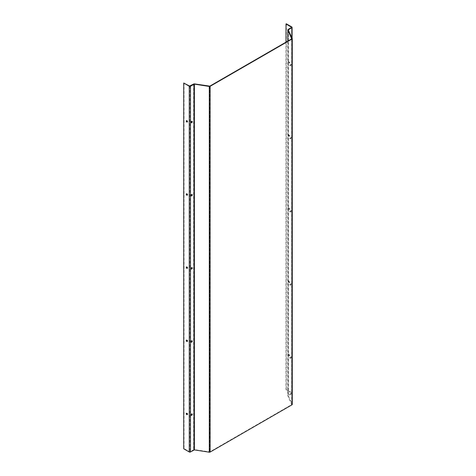 <?xml version="1.0" encoding="UTF-8"?>
<svg xmlns="http://www.w3.org/2000/svg" width="476" height="476" viewBox="0 0 476 476"><rect width="100%" height="100%" fill="white"/><g stroke="black" fill="none" stroke-linecap="round" stroke-linejoin="round"><path stroke-width="0.36" stroke-dasharray="2.38 1.78" d="M289.943 62.469A0.797 0.458 60 0 1 289.783 62.832A0.797 0.458 60 0 1 289.17 62.618A0.797 0.458 60 0 1 288.825 61.821A0.797 0.458 60 0 1 288.986 61.458A0.797 0.458 60 0 1 289.598 61.672A0.797 0.458 60 0 1 289.943 62.469M288.515 61.999A0.797 0.458 -120 0 0 288.861 62.796A0.797 0.458 -120 0 0 289.473 63.011A0.797 0.458 -120 0 0 289.64 62.648A0.797 0.458 -120 0 0 289.295 61.844A0.797 0.458 -120 0 0 288.682 61.636A0.797 0.458 -120 0 0 288.515 61.999M289.943 135.618A0.797 0.458 60 0 1 289.783 135.987A0.797 0.458 60 0 1 289.17 135.773A0.797 0.458 60 0 1 288.825 134.97A0.797 0.458 60 0 1 288.986 134.607A0.797 0.458 60 0 1 289.598 134.821A0.797 0.458 60 0 1 289.943 135.618M288.515 135.148A0.797 0.458 -120 0 0 288.861 135.946A0.797 0.458 -120 0 0 289.473 136.16A0.797 0.458 -120 0 0 289.64 135.797A0.797 0.458 -120 0 0 289.295 135A0.797 0.458 -120 0 0 288.682 134.785A0.797 0.458 -120 0 0 288.515 135.148M289.943 208.774A0.797 0.458 60 0 1 289.783 209.137A0.797 0.458 60 0 1 289.17 208.922A0.797 0.458 60 0 1 288.825 208.125A0.797 0.458 60 0 1 288.986 207.756A0.797 0.458 60 0 1 289.598 207.97A0.797 0.458 60 0 1 289.943 208.774M288.515 208.298A0.797 0.458 -120 0 0 288.861 209.101A0.797 0.458 -120 0 0 289.473 209.315A0.797 0.458 -120 0 0 289.64 208.946A0.797 0.458 -120 0 0 289.295 208.149A0.797 0.458 -120 0 0 288.682 207.935A0.797 0.458 -120 0 0 288.515 208.298M289.943 281.923A0.797 0.458 60 0 1 289.783 282.286A0.797 0.458 60 0 1 289.17 282.072A0.797 0.458 60 0 1 288.825 281.274A0.797 0.458 60 0 1 288.986 280.911A0.797 0.458 60 0 1 289.598 281.126A0.797 0.458 60 0 1 289.943 281.923M288.515 281.453A0.797 0.458 -120 0 0 288.861 282.25A0.797 0.458 -120 0 0 289.473 282.464A0.797 0.458 -120 0 0 289.64 282.101A0.797 0.458 -120 0 0 289.295 281.298A0.797 0.458 -120 0 0 288.682 281.084A0.797 0.458 -120 0 0 288.515 281.453M290.051 65.301A0.797 0.458 120 0 0 290.211 65.664A0.797 0.458 120 0 0 290.824 65.45A0.797 0.458 120 0 0 291.175 64.653A0.797 0.458 120 0 0 291.009 64.29A0.797 0.458 120 0 0 290.396 64.504A0.797 0.458 120 0 0 290.051 65.301M290.866 64.474A0.797 0.458 -60 0 1 290.521 65.277A0.797 0.458 -60 0 1 289.908 65.486A0.797 0.458 -60 0 1 289.741 65.123A0.797 0.458 -60 0 1 290.086 64.325A0.797 0.458 -60 0 1 290.699 64.111A0.797 0.458 -60 0 1 290.866 64.474M290.051 138.451A0.797 0.458 120 0 0 290.211 138.814A0.797 0.458 120 0 0 290.824 138.605A0.797 0.458 120 0 0 291.175 137.802A0.797 0.458 120 0 0 291.009 137.439A0.797 0.458 120 0 0 290.396 137.653A0.797 0.458 120 0 0 290.051 138.451M290.866 137.624A0.797 0.458 -60 0 1 290.521 138.427A0.797 0.458 -60 0 1 289.908 138.641A0.797 0.458 -60 0 1 289.741 138.278A0.797 0.458 -60 0 1 290.086 137.475A0.797 0.458 -60 0 1 290.699 137.261A0.797 0.458 -60 0 1 290.866 137.624M290.051 211.606A0.797 0.458 120 0 0 290.211 211.969A0.797 0.458 120 0 0 290.824 211.755A0.797 0.458 120 0 0 291.175 210.957A0.797 0.458 120 0 0 291.009 210.588A0.797 0.458 120 0 0 290.396 210.803A0.797 0.458 120 0 0 290.051 211.606M290.866 210.779A0.797 0.458 -60 0 1 290.521 211.576A0.797 0.458 -60 0 1 289.908 211.79A0.797 0.458 -60 0 1 289.741 211.427A0.797 0.458 -60 0 1 290.086 210.624A0.797 0.458 -60 0 1 290.699 210.416A0.797 0.458 -60 0 1 290.866 210.779M290.051 284.755A0.797 0.458 120 0 0 290.211 285.118A0.797 0.458 120 0 0 290.824 284.904A0.797 0.458 120 0 0 291.175 284.107A0.797 0.458 120 0 0 291.009 283.744A0.797 0.458 120 0 0 290.396 283.952A0.797 0.458 120 0 0 290.051 284.755M290.866 283.928A0.797 0.458 -60 0 1 290.521 284.725A0.797 0.458 -60 0 1 289.908 284.94A0.797 0.458 -60 0 1 289.741 284.577A0.797 0.458 -60 0 1 290.086 283.779A0.797 0.458 -60 0 1 290.699 283.565A0.797 0.458 -60 0 1 290.866 283.928M187.318 121.921A0.797 0.458 -120 0 0 187.502 121.886A0.797 0.458 -120 0 0 187.669 121.523A0.797 0.458 -120 0 0 187.318 120.72A0.797 0.458 -120 0 0 186.705 120.505A0.797 0.458 -120 0 0 186.586 120.648M191.917 121.356A0.797 0.458 120 0 0 191.792 121.213A0.797 0.458 120 0 0 191.179 121.428A0.797 0.458 120 0 0 190.834 122.231A0.797 0.458 120 0 0 191.001 122.594A0.797 0.458 120 0 0 191.179 122.629M187.318 195.071A0.797 0.458 -120 0 0 187.502 195.035A0.797 0.458 -120 0 0 187.669 194.672A0.797 0.458 -120 0 0 187.318 193.869A0.797 0.458 -120 0 0 186.705 193.661A0.797 0.458 -120 0 0 186.586 193.803M191.917 194.505A0.797 0.458 120 0 0 191.792 194.369A0.797 0.458 120 0 0 191.179 194.577A0.797 0.458 120 0 0 190.834 195.38A0.797 0.458 120 0 0 191.001 195.743A0.797 0.458 120 0 0 191.179 195.779M187.318 268.22A0.797 0.458 -120 0 0 187.502 268.184A0.797 0.458 -120 0 0 187.669 267.821A0.797 0.458 -120 0 0 187.318 267.024A0.797 0.458 -120 0 0 186.705 266.81A0.797 0.458 -120 0 0 186.586 266.953M191.917 267.661A0.797 0.458 120 0 0 191.792 267.518A0.797 0.458 120 0 0 191.179 267.732A0.797 0.458 120 0 0 190.834 268.529A0.797 0.458 120 0 0 191.001 268.892A0.797 0.458 120 0 0 191.179 268.928M187.318 341.375A0.797 0.458 -120 0 0 187.502 341.34A0.797 0.458 -120 0 0 187.669 340.971A0.797 0.458 -120 0 0 187.318 340.173A0.797 0.458 -120 0 0 186.705 339.959A0.797 0.458 -120 0 0 186.586 340.102M191.917 340.81A0.797 0.458 120 0 0 191.792 340.667A0.797 0.458 120 0 0 191.179 340.881A0.797 0.458 120 0 0 190.834 341.679A0.797 0.458 120 0 0 191.001 342.048A0.797 0.458 120 0 0 191.179 342.083M187.318 414.525A0.797 0.458 -120 0 0 187.502 414.489A0.797 0.458 -120 0 0 187.669 414.126A0.797 0.458 -120 0 0 187.318 413.323A0.797 0.458 -120 0 0 186.705 413.114A0.797 0.458 -120 0 0 186.586 413.251M191.917 413.959A0.797 0.458 120 0 0 191.792 413.822A0.797 0.458 120 0 0 191.179 414.031A0.797 0.458 120 0 0 190.834 414.834A0.797 0.458 120 0 0 191.001 415.197A0.797 0.458 120 0 0 191.179 415.233M289.943 355.072A0.797 0.458 60 0 1 289.783 355.435A0.797 0.458 60 0 1 289.17 355.227A0.797 0.458 60 0 1 288.825 354.424A0.797 0.458 60 0 1 288.986 354.061A0.797 0.458 60 0 1 289.598 354.275A0.797 0.458 60 0 1 289.943 355.072M288.515 354.602A0.797 0.458 -120 0 0 288.861 355.399A0.797 0.458 -120 0 0 289.473 355.614A0.797 0.458 -120 0 0 289.64 355.251A0.797 0.458 -120 0 0 289.295 354.453A0.797 0.458 -120 0 0 288.682 354.239A0.797 0.458 -120 0 0 288.515 354.602M290.051 357.904A0.797 0.458 120 0 0 290.211 358.267A0.797 0.458 120 0 0 290.824 358.053A0.797 0.458 120 0 0 291.175 357.256A0.797 0.458 120 0 0 291.009 356.893A0.797 0.458 120 0 0 290.396 357.107A0.797 0.458 120 0 0 290.051 357.904M290.866 357.077A0.797 0.458 -60 0 1 290.521 357.881A0.797 0.458 -60 0 1 289.908 358.095A0.797 0.458 -60 0 1 289.741 357.726A0.797 0.458 -60 0 1 290.086 356.929A0.797 0.458 -60 0 1 290.699 356.714A0.797 0.458 -60 0 1 290.866 357.077M286.011 42.144L286.011 389.731L291.657 393.093L288.051 395.282A0.869 0.5 0 0 0 287.796 395.633A0.869 0.5 0 0 0 287.825 395.764L291.705 404.612L209.815 451.891L194.488 449.653A0.869 0.5 0 0 0 193.649 449.784L189.555 451.789L184.039 448.606L184.039 82.854M286.011 389.731L286.32 389.552L291.836 392.742A0.869 0.5 180 0 1 292.091 393.093A0.869 0.5 180 0 1 291.836 393.45L288.23 395.633L292.24 404.308L292.24 38.55M183.73 448.785L184.039 448.606M286.32 23.8L286.32 389.552M189.555 86.037L189.555 451.789M190.168 86.037L190.168 451.789M193.649 84.026L193.649 449.784M288.242 29.946L288.242 395.699M288.355 30.184L288.355 395.461M291.836 37.687L291.836 393.45M291.836 26.983L291.836 392.742M291.532 393.271L291.532 392.92M288.051 29.524L288.051 395.282M287.825 41.103L287.825 395.764M291.818 38.746L291.818 404.374M291.705 38.859L291.705 404.612M209.815 86.138L209.815 451.891M209.398 86.204L209.398 451.956M194.488 83.895L194.488 449.653M289.473 63.011L289.783 62.832M289.473 136.16L289.783 135.987M289.473 209.315L289.783 209.137M289.473 282.464L289.783 282.286M289.908 65.486L290.211 65.664M289.908 138.641L290.211 138.814M289.908 211.79L290.211 211.969M289.908 284.94L290.211 285.118M187.502 121.886L187.193 122.064M191.001 122.594L191.304 122.766M187.502 195.035L187.193 195.214M191.001 195.743L191.304 195.922M187.502 268.184L187.193 268.363M191.001 268.892L191.304 269.071M187.502 341.34L187.193 341.512M191.001 342.048L191.304 342.22M187.502 414.489L187.193 414.667M191.001 415.197L191.304 415.375M289.473 355.614L289.783 355.435M289.908 358.095L290.211 358.267M288.23 29.881L288.23 395.633M292.091 38.235L292.091 393.093M291.657 27.34L291.657 393.093M287.796 41.114L287.796 395.633M291.836 38.681L291.836 404.439M290.699 356.714L291.009 356.893M288.682 354.239L288.986 354.061M191.792 413.822L192.102 413.995M186.705 413.114L186.402 413.287M191.792 340.667L192.102 340.846M186.705 339.959L186.402 340.138M191.792 267.518L192.102 267.696M186.705 266.81L186.402 266.988M191.792 194.369L192.102 194.541M186.705 193.661L186.402 193.833M191.792 121.213L192.102 121.392M186.705 120.505L186.402 120.684M290.699 283.565L291.009 283.744M290.699 210.416L291.009 210.588M290.699 137.261L291.009 137.439M290.699 64.111L291.009 64.29M288.682 281.084L288.986 280.911M288.682 207.935L288.986 207.756M288.682 134.785L288.986 134.607M288.682 61.636L288.986 61.458"/><path stroke-width="0.71" d="M187.36 121.695A0.797 0.458 60 0 1 187.193 122.064A0.797 0.458 60 0 1 186.58 121.85A0.797 0.458 60 0 1 186.235 121.047A0.797 0.458 60 0 1 186.402 120.684A0.797 0.458 60 0 1 187.014 120.898A0.797 0.458 60 0 1 187.36 121.695M186.586 120.648A0.797 0.458 -120 0 0 186.544 120.874A0.797 0.458 -120 0 0 187.318 121.921M192.262 121.755A0.797 0.458 -60 0 1 191.917 122.558A0.797 0.458 -60 0 1 191.304 122.766A0.797 0.458 -60 0 1 191.138 122.403A0.797 0.458 -60 0 1 191.489 121.606A0.797 0.458 -60 0 1 192.102 121.392A0.797 0.458 -60 0 1 192.262 121.755M191.179 122.629A0.797 0.458 120 0 0 191.959 121.582A0.797 0.458 120 0 0 191.917 121.356M187.36 194.851A0.797 0.458 60 0 1 187.193 195.214A0.797 0.458 60 0 1 186.58 194.999A0.797 0.458 60 0 1 186.235 194.202A0.797 0.458 60 0 1 186.402 193.833A0.797 0.458 60 0 1 187.014 194.047A0.797 0.458 60 0 1 187.36 194.851M186.586 193.803A0.797 0.458 -120 0 0 186.544 194.024A0.797 0.458 -120 0 0 187.318 195.071M192.262 194.91A0.797 0.458 -60 0 1 191.917 195.707A0.797 0.458 -60 0 1 191.304 195.922A0.797 0.458 -60 0 1 191.138 195.559A0.797 0.458 -60 0 1 191.489 194.755A0.797 0.458 -60 0 1 192.102 194.541A0.797 0.458 -60 0 1 192.262 194.91M191.179 195.779A0.797 0.458 120 0 0 191.959 194.732A0.797 0.458 120 0 0 191.917 194.505M187.36 268A0.797 0.458 60 0 1 187.193 268.363A0.797 0.458 60 0 1 186.58 268.149A0.797 0.458 60 0 1 186.235 267.351A0.797 0.458 60 0 1 186.402 266.988A0.797 0.458 60 0 1 187.014 267.203A0.797 0.458 60 0 1 187.36 268M186.586 266.953A0.797 0.458 -120 0 0 186.544 267.173A0.797 0.458 -120 0 0 187.318 268.22M192.262 268.059A0.797 0.458 -60 0 1 191.917 268.857A0.797 0.458 -60 0 1 191.304 269.071A0.797 0.458 -60 0 1 191.138 268.708A0.797 0.458 -60 0 1 191.489 267.905A0.797 0.458 -60 0 1 192.102 267.696A0.797 0.458 -60 0 1 192.262 268.059M191.179 268.928A0.797 0.458 120 0 0 191.959 267.881A0.797 0.458 120 0 0 191.917 267.661M187.36 341.149A0.797 0.458 60 0 1 187.193 341.512A0.797 0.458 60 0 1 186.58 341.304A0.797 0.458 60 0 1 186.235 340.501A0.797 0.458 60 0 1 186.402 340.138A0.797 0.458 60 0 1 187.014 340.352A0.797 0.458 60 0 1 187.36 341.149M186.586 340.102A0.797 0.458 -120 0 0 186.544 340.322A0.797 0.458 -120 0 0 187.318 341.375M192.262 341.209A0.797 0.458 -60 0 1 191.917 342.012A0.797 0.458 -60 0 1 191.304 342.22A0.797 0.458 -60 0 1 191.138 341.857A0.797 0.458 -60 0 1 191.489 341.06A0.797 0.458 -60 0 1 192.102 340.846A0.797 0.458 -60 0 1 192.262 341.209M191.179 342.083A0.797 0.458 120 0 0 191.959 341.03A0.797 0.458 120 0 0 191.917 340.81M187.36 414.298A0.797 0.458 60 0 1 187.193 414.667A0.797 0.458 60 0 1 186.58 414.453A0.797 0.458 60 0 1 186.235 413.65A0.797 0.458 60 0 1 186.402 413.287A0.797 0.458 60 0 1 187.014 413.501A0.797 0.458 60 0 1 187.36 414.298M186.586 413.251A0.797 0.458 -120 0 0 186.544 413.477A0.797 0.458 -120 0 0 187.318 414.525M192.262 414.358A0.797 0.458 -60 0 1 191.917 415.161A0.797 0.458 -60 0 1 191.304 415.375A0.797 0.458 -60 0 1 191.138 415.007A0.797 0.458 -60 0 1 191.489 414.209A0.797 0.458 -60 0 1 192.102 413.995A0.797 0.458 -60 0 1 192.262 414.358M191.179 415.233A0.797 0.458 120 0 0 191.959 414.185A0.797 0.458 120 0 0 191.917 413.959M286.011 42.144L286.011 23.978L291.657 27.34L288.051 29.524A0.869 0.5 0 0 0 287.796 29.881A0.869 0.5 0 0 0 287.825 30.012L291.705 38.859L209.815 86.138L194.488 83.895A0.869 0.5 0 0 0 193.649 84.026L189.555 86.037L183.73 83.026L183.73 448.785L189.252 451.968A0.869 0.5 180 0 0 190.477 451.968L194.375 449.891L209.285 452.2A0.869 0.5 180 0 0 210.124 452.069L292.014 404.79A0.869 0.5 180 0 0 292.27 404.439A0.869 0.5 180 0 0 292.24 404.308M286.011 23.978L286.32 23.8L291.836 26.983A0.869 0.5 180 0 1 292.091 27.34A0.869 0.5 180 0 1 291.836 27.691L288.23 29.881L292.24 38.55A0.869 0.5 180 0 1 292.27 38.681A0.869 0.5 180 0 1 292.014 39.038L210.124 86.317A0.869 0.5 180 0 1 209.285 86.448L194.375 84.139L190.477 86.216A0.869 0.5 180 0 1 189.252 86.216L183.73 83.026M189.252 86.216L189.252 451.968M193.958 84.204L193.958 449.957M190.477 86.216L190.477 451.968M194.375 84.139L194.375 449.891M209.285 86.448L209.285 452.2M210.124 86.317L210.124 452.069M292.014 39.038L292.014 404.79M288.355 29.702L288.355 30.184M291.836 27.691L291.836 37.687M291.532 27.162L291.532 27.519M287.825 30.012L287.825 41.103M292.27 38.681L292.27 404.439M292.091 27.34L292.091 38.235M287.796 29.881L287.796 41.114"/></g></svg>
